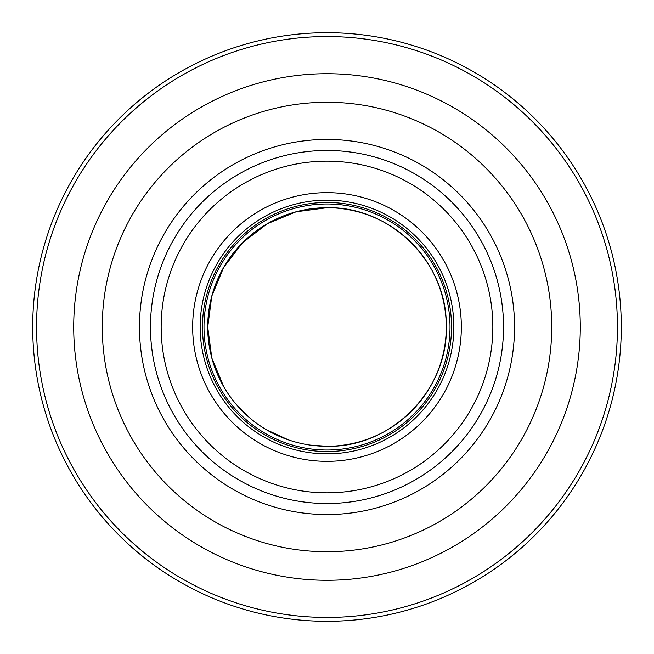 <?xml version="1.0" encoding="UTF-8"?>
<svg xmlns="http://www.w3.org/2000/svg" width="654" height="654" viewBox="0 0 654 654"><rect width="100%" height="100%" fill="white"/><g stroke="black" fill="none" stroke-linecap="round" stroke-linejoin="round"><path stroke-width="0.98" d="M327 139.449A187.551 187.551 0 0 1 514.551 327A187.551 187.551 0 0 1 327 514.551A187.551 187.551 0 0 1 139.449 327A187.551 187.551 0 0 1 327 139.449A187.551 187.551 0 0 1 514.551 327A187.551 187.551 0 0 1 327 514.551A187.551 187.551 0 0 1 139.449 327A187.551 187.551 0 0 1 327 139.449M327 161.162A165.838 165.838 0 0 1 492.838 327A165.838 165.838 0 0 1 327 492.838A165.838 165.838 0 0 1 161.162 327A165.838 165.838 0 0 1 327 161.162M327 202.47A124.53 124.53 0 0 1 451.53 327A124.53 124.53 0 0 1 327 451.53A124.53 124.53 0 0 1 202.47 327A124.53 124.53 0 0 1 327 202.47M310.249 445.104L327 446.281C391.411 447.99 448.987 389.506 446.265 325.128C446.862 262.058 390.054 206.133 327 207.719A119.281 119.281 0 0 1 446.281 327A119.281 119.281 0 0 1 327 446.281A119.281 119.281 0 0 1 207.719 327A119.281 119.281 0 0 1 327 207.719L296.115 211.79L267.331 223.717L242.618 242.691L223.668 267.412L211.765 296.205L207.719 327.09L211.806 357.975L223.758 386.751M327 32.7A294.3 294.3 0 0 1 621.3 327A294.3 294.3 0 0 1 327 621.3A294.3 294.3 0 0 1 32.7 327A294.3 294.3 0 0 1 327 32.7A294.3 294.3 0 0 1 621.3 327A294.3 294.3 0 0 1 327 621.3M327 102.269A224.731 224.731 0 0 0 102.269 327A224.731 224.731 0 0 0 327 551.731A224.731 224.731 0 0 0 551.731 327A224.731 224.731 0 0 0 327 102.269M327 150.469A176.531 176.531 0 0 0 150.469 327A176.531 176.531 0 0 0 327 503.531A176.531 176.531 0 0 0 503.531 327A176.531 176.531 0 0 0 327 150.469M327 192.66A134.34 134.34 0 0 0 192.66 327A134.34 134.34 0 0 0 327 461.34A134.34 134.34 0 0 0 461.34 327A134.34 134.34 0 0 0 327 192.66M327 200.149A126.851 126.851 0 0 0 200.149 327A126.851 126.851 0 0 0 327 453.851A126.851 126.851 0 0 0 453.851 327A126.851 126.851 0 0 0 327 200.149M327 203.991A123.009 123.009 0 0 0 203.991 327A123.009 123.009 0 0 0 327 450.009A123.009 123.009 0 0 0 450.009 327A123.009 123.009 0 0 0 327 203.991M327 73.714A253.286 253.286 0 0 0 73.714 327A253.286 253.286 0 0 0 327 580.286A253.286 253.286 0 0 0 580.286 327A253.286 253.286 0 0 0 327 73.714M327 36.55A290.45 290.45 0 0 1 617.45 327A290.45 290.45 0 0 1 327 617.45A290.45 290.45 0 0 1 36.55 327A290.45 290.45 0 0 1 327 36.55M236.298 404.466L248.079 416.443M266.325 429.703L288.308 439.831"/></g></svg>
